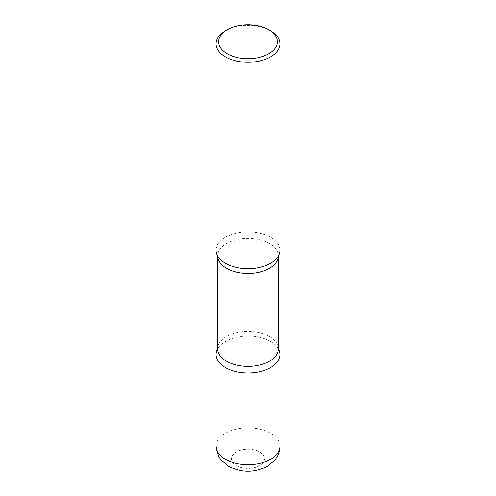 <?xml version="1.0" encoding="UTF-8"?>
<svg xmlns="http://www.w3.org/2000/svg" width="496" height="496" viewBox="0 0 496 496"><rect width="100%" height="100%" fill="white"/><g stroke="black" fill="none" stroke-linecap="round" stroke-linejoin="round"><path stroke-width="0.37" stroke-dasharray="2.48 1.86" d="M278.324 348.787A31.924 18.433 0 0 0 270.574 341.508A31.924 18.433 0 0 0 217.676 348.787A31.924 18.433 180 0 1 218.004 348.229A31.924 18.433 180 0 1 225.426 341.508A31.924 18.433 180 0 1 277.996 348.229A31.924 18.433 180 0 1 278.324 348.787M279.924 250.282A31.924 18.433 0 0 0 270.574 237.249A31.924 18.433 0 0 0 235.786 233.25A31.924 18.433 0 0 0 216.076 250.282M270.574 30.808A31.924 18.433 0 0 0 225.426 30.808M225.426 237.249A31.924 18.433 180 0 1 265.162 234.738A31.924 18.433 180 0 1 277.996 256.593L278.324 255.961A30.324 17.509 180 0 1 278.324 256.035L278.324 255.961A30.324 17.509 180 0 0 259.606 239.785A30.324 17.509 180 0 0 226.554 243.579A30.324 17.509 180 0 0 217.676 255.961L217.676 256.035A30.324 17.509 180 0 1 217.676 255.961L218.004 256.593A31.924 18.433 180 0 1 225.426 237.249M279.924 446.295A31.924 18.433 0 0 0 270.574 433.262A31.924 18.433 0 0 0 235.786 429.263A31.924 18.433 0 0 0 216.076 446.295M236.263 465.583A16.597 9.585 0 0 0 259.737 465.583A16.597 9.585 0 0 0 259.737 452.03A16.597 9.585 0 0 0 236.263 452.03A16.597 9.585 0 0 0 236.263 465.583M217.676 348.862A30.324 17.509 180 0 1 226.554 336.48A30.324 17.509 180 0 1 259.606 332.686A30.324 17.509 180 0 1 278.324 348.862M278.33 348.93L277.996 348.229M217.67 348.93L218.004 348.229"/><path stroke-width="0.74" d="M225.426 367.573A31.924 18.433 0 0 0 260.214 371.572A31.924 18.433 0 0 0 279.924 354.541A31.924 18.433 0 0 0 278.324 348.787A31.924 18.433 180 0 1 270.574 367.573A31.924 18.433 180 0 1 231.272 370.239A31.924 18.433 180 0 1 217.676 348.787A31.924 18.433 0 0 0 216.076 354.541A31.924 18.433 0 0 0 225.426 367.573M227.23 29.766L225.426 30.808A31.924 18.433 0 0 0 216.076 43.84L216.076 250.282A31.924 18.433 0 0 0 225.426 263.314A31.924 18.433 0 0 0 260.214 267.307A31.924 18.433 0 0 0 279.924 250.282L279.924 43.84A31.924 18.433 0 0 0 270.574 30.808L268.77 29.766A29.369 16.957 0 0 0 227.23 29.766A29.369 16.957 0 0 0 227.23 53.748A29.369 16.957 0 0 0 268.77 53.748A29.369 16.957 0 0 0 268.77 29.766L270.574 30.808M216.076 43.84A31.924 18.433 0 0 0 225.426 56.873A31.924 18.433 0 0 0 260.214 60.872A31.924 18.433 0 0 0 279.924 43.84M277.996 256.593A31.924 18.433 180 0 1 270.574 263.314A31.924 18.433 180 0 1 218.004 256.593M279.924 446.295C279.899 449.909 279.025 453.307 277.307 456.475L274.586 460.431L267.505 466.277C254.553 472.818 241.583 472.843 228.6 466.339L221.067 460.009L218.562 456.227L216.076 446.295A31.924 18.433 0 0 0 225.426 459.327A31.924 18.433 0 0 0 260.214 463.32A31.924 18.433 0 0 0 279.924 446.295L279.924 354.541M217.676 348.862A30.324 17.509 180 0 0 236.394 365.037A30.324 17.509 180 0 0 269.446 361.243A30.324 17.509 180 0 0 278.324 348.862L278.324 256.035A30.324 17.509 180 0 1 269.446 268.342A30.324 17.509 180 0 1 236.456 272.149A30.324 17.509 180 0 1 217.676 256.035L217.676 348.905M216.076 446.295L216.076 354.541"/></g></svg>
